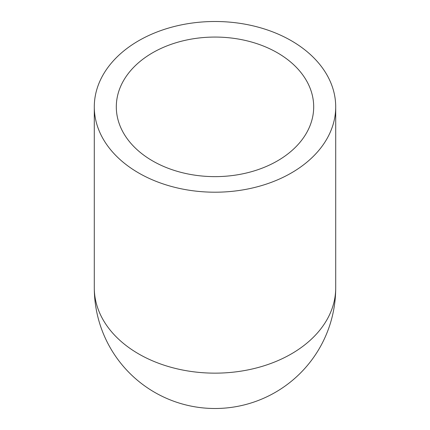 <?xml version="1.0" encoding="UTF-8"?>
<svg xmlns="http://www.w3.org/2000/svg" width="430" height="430" viewBox="0 0 430 430"><rect width="100%" height="100%" fill="white"/><g stroke="black" fill="none" stroke-linecap="round" stroke-linejoin="round"><path stroke-width="0.64" d="M215 192.205A120.706 85.35 180 0 1 94.294 106.85A120.706 85.35 180 0 1 215 21.5A120.706 85.35 180 0 1 335.706 106.85A120.706 85.35 180 0 1 215 192.205M215 176.633A98.69 69.784 180 0 1 116.31 106.85A98.69 69.784 180 0 1 215 37.066A98.69 69.784 180 0 1 313.69 106.85A98.69 69.784 180 0 1 215 176.633M335.706 106.85L335.706 287.794A120.706 120.706 0 0 1 215 408.5A120.706 120.706 0 0 1 94.294 287.794A120.706 85.35 180 0 0 215 373.149A120.706 85.35 180 0 0 335.706 287.794A120.706 120.706 0 0 1 215 408.5A120.706 120.706 0 0 1 94.294 287.794L94.294 106.85"/></g></svg>
